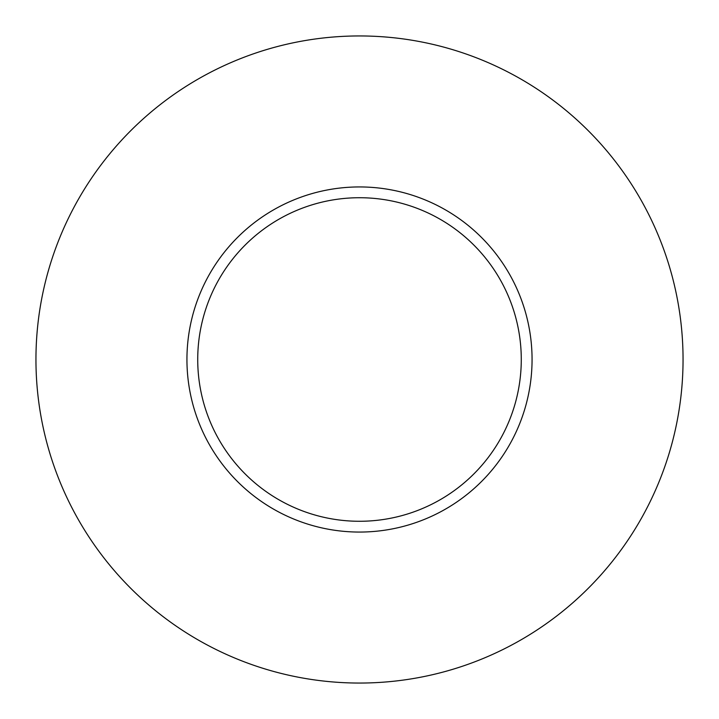 <?xml version="1.0" encoding="UTF-8"?>
<svg xmlns="http://www.w3.org/2000/svg" width="719" height="719" viewBox="0 0 719 719"><rect width="100%" height="100%" fill="white"/><g stroke="black" fill="none" stroke-linecap="round" stroke-linejoin="round"><path stroke-width="1.08" d="M521.275 359.5A161.775 161.775 0 0 0 359.5 197.725A161.775 161.775 0 0 0 197.725 359.5A161.775 161.775 0 0 0 359.5 521.275A161.775 161.775 0 0 0 521.275 359.5M683.05 359.5A323.55 323.55 0 0 0 359.5 35.95A323.55 323.55 0 0 0 35.95 359.5A323.55 323.55 0 0 0 359.5 683.05A323.55 323.55 0 0 0 683.05 359.5M532.06 359.5A172.56 172.56 0 0 1 359.5 532.06A172.56 172.56 0 0 1 186.94 359.5A172.56 172.56 0 0 1 359.5 186.94A172.56 172.56 0 0 1 532.06 359.5"/></g></svg>
